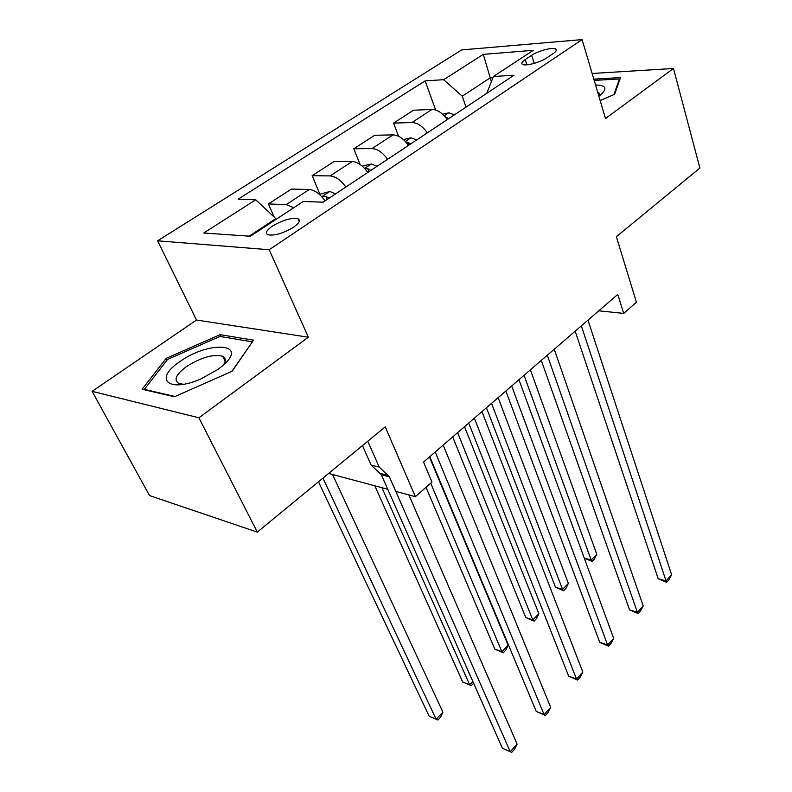 <?xml version="1.0" encoding="UTF-8"?>
<svg xmlns="http://www.w3.org/2000/svg" width="792" height="792" viewBox="0 0 792 792"><rect width="100%" height="100%" fill="white"/><g stroke="black" fill="none" stroke-linecap="round" stroke-linejoin="round"><path stroke-width="1.19" d="M293.446 227.304C299.188 223.235 300.722 220.404 298.049 218.79C291.565 217.483 283.041 219.919 272.468 226.076C266.548 230.195 264.974 233.076 267.755 234.739C274.329 235.976 282.892 233.501 293.446 227.304M92.12 391.337L149.54 495.584L257.301 532.115L198.901 417.78L308.355 337.214L269.181 249.737L157.608 240.808L196.515 320.037L92.12 391.337L198.901 417.78M269.181 249.737L582.1 39.6L461.696 49.916L157.608 240.808M582.1 39.6L605.494 118.523L673.477 68.488L592.139 73.478M673.477 68.488L699.88 168.033L616.374 236.729L636.422 302.227L623.7 313.414L617.77 294.426L423.552 462.043L431.987 482.061L415.384 496.673L385.239 426.868L257.301 532.115M531.64 55.311L525.205 59.558C522.136 61.647 521.156 63.202 522.274 64.231C524.601 66.558 539.906 62.637 546.609 57.964L553.054 53.658C555.974 51.648 556.915 50.143 555.865 49.154C553.568 46.787 538.362 50.678 531.64 55.311L534.204 63.39M492.921 77.725L490.109 77.903L462.251 96.198L443.668 79.695L425.126 80.873L238.125 199.178L255.727 199.792L275.794 218.641L249.143 236.145M443.668 79.695L483.298 54.361L533.273 50.322L493.396 76.527L486.743 93.347M255.727 199.792L203.752 233.016L250.391 236.234L303.277 201.475L323.096 202.178L514.008 75.21L493.396 76.527M328.63 473.438L387.743 489.268M395.812 491.426L415.384 496.673M598.782 310.81L623.7 313.414M491.367 81.655L483.298 54.361M466.052 107.108L462.251 96.198M276.101 219.335L275.794 218.641M425.126 80.873L435.62 109.989M447.272 119.592C442.54 112.969 437.441 109.593 431.957 109.464L413.513 110.217L393.565 123.097L398.534 136.254M293.802 207.702L286.15 204.623L268.389 203.94L274.21 217.156M268.389 203.94L291.406 189.07L309.296 189.516C314.652 190.011 319.918 193.783 325.106 200.841M345.866 187.031C340.768 180.051 335.521 176.339 330.135 175.913L312.137 175.685L319.81 194.03M312.137 175.685L334.056 161.528L352.173 161.528C357.578 161.895 362.795 165.528 367.815 172.438M387.585 159.291C382.635 152.45 377.447 148.886 372.012 148.579L353.816 148.767L360.043 164.439M353.816 148.767L374.715 135.274L393.01 134.878C398.455 135.125 403.623 138.62 408.494 145.381M427.333 132.858C422.532 126.156 417.394 122.72 411.929 122.532L393.565 123.097M600.168 100.554L614.602 94.317L620.532 77.596L593.812 79.131M308.355 337.214L196.515 320.037M174.428 396.762L232.105 371.25L253.559 340.154L220.117 334.67L166.231 358.311L142.115 389.238L174.428 396.762M178.794 383.477L177.23 384.902M167.122 360.043L166.231 358.311M221.077 336.649L220.117 334.67M575.18 331.185L658.192 578.714L666.032 580.902L581.348 325.858M671.616 574.774L668.874 579.873L666.646 582.318L666.032 580.902L671.616 574.774L587.971 320.146M666.646 582.318L658.192 578.714M442.698 114.256L448.836 112.791L454.4 114.85M448.767 118.602L445.193 116.84M524.057 375.309L591.169 560.003L596.762 554.261L530.393 369.834M584.258 558.073L591.169 560.003L592.079 561.439L584.278 558.122M596.762 554.261L594.317 559.142L592.079 561.439M541.302 360.419L629.561 609.88L637.402 612.285L547.312 355.232M643.223 605.91L640.49 611.028L638.164 613.582L637.402 612.285L643.223 605.91L554.242 349.252M638.164 613.582L629.561 609.88M505.85 391.02L599.742 642.342L607.593 644.965L511.682 385.981M613.652 638.322L610.929 643.48L608.513 646.133L607.593 644.965L613.652 638.322L518.938 379.714M608.513 646.133L599.742 642.342M468.715 423.057L568.676 676.16L576.507 679.031L474.358 418.196M582.833 672.111L580.12 677.289L577.606 680.061L576.507 679.031L582.833 672.111L481.962 411.632M577.606 680.061L568.676 676.16M403.425 139.58L411.038 137.788L416.622 139.976M486.446 407.761L555.479 587.218L562.548 589.387L568.359 583.417L498.148 397.663M410.721 143.897L407.623 142.184L405.94 142.095M491.535 403.366L562.548 589.387L563.607 590.713L555.479 587.218M568.359 583.417L565.924 588.327L563.607 590.713M362.192 166.102L371.438 163.984L377.032 166.31M452.707 436.887L525.749 617.562L532.808 619.928L538.847 613.721L464.528 426.68M370.854 170.419L367.736 168.627L364.954 168.805M457.627 432.63L532.808 619.928L534.016 621.146L525.749 617.562M538.847 613.721L536.432 618.661L534.016 621.146M319.334 194.337L329.898 191.466L335.511 193.921M426.017 487.308L494.832 649.113L501.861 651.687L508.147 645.232L429.432 456.964M329.017 198.238L325.878 196.367L322.057 197.01M430.69 483.199L501.861 651.687L503.247 652.786L494.832 649.113M508.147 645.232L505.751 650.212L503.247 652.786M429.789 456.657L536.263 711.444L544.084 714.582L435.194 451.994M550.678 707.345L547.995 712.562L545.361 715.453L544.084 714.582L550.678 707.345L443.183 445.104M545.361 715.453L536.263 711.444M374.804 485.803L462.657 681.952L469.656 684.763L472.844 681.486M381.972 487.724L469.656 684.763L471.22 685.723L462.657 681.952M473.626 683.248L471.22 685.723M598.861 96.149L600.633 94.822C607.672 88.427 605.979 85.15 595.554 85.011M598.96 96.079L598.96 92.981L597.683 92.159M594.188 80.398L619.443 78.972L613.869 94.634M619.71 79.913L619.443 78.972M179.725 361.756C153.361 379.14 168.359 393.307 200.851 378.932L218.127 369.329L224.017 364.548C248.262 342.728 207.831 341.105 179.725 361.756M222.968 365.508C226.146 361.093 226.057 358.014 222.7 356.261C213.266 353.885 201.128 357.37 186.288 366.706C175.992 374.477 173.478 380.041 178.745 383.387L183.427 384.259M177.418 384.892L178.844 383.585M252.321 341.936L231.898 371.339M175.022 396.505L144.342 389.367L167.637 359.38L219.889 336.452L252.272 341.817M362.469 445.589L371.151 465.092L379.239 467.122L367.785 441.223M389.377 476.784L381.298 474.705L502.425 748.282L510.226 751.697L389.377 476.784L379.239 467.122M517.117 744.143L514.453 749.38L511.701 752.4L510.226 751.697L517.117 744.143L408.84 494.921M381.298 474.705L371.151 465.092M511.701 752.4L502.425 748.282M318.483 481.783L429.135 716.156L436.105 719.215L442.926 712.206L332.531 474.477M322.938 478.12L436.105 719.215L437.857 720.027L429.135 716.156M442.926 712.206L440.58 717.235L437.857 720.027M411.929 122.532L431.957 109.464M372.012 148.579L393.01 134.878M330.135 175.913L352.173 161.528M286.15 204.623L309.296 189.516M526.898 64.835L525.205 59.558M448.609 112.84L444.213 115.751M446.025 117.859L445.698 116.949M410.81 137.848L405.356 141.451M408.761 145.203L407.623 142.184M371.2 164.043L364.597 168.409M368.943 171.686L367.736 168.627M329.66 191.515L321.79 196.723M327.175 199.465L325.878 196.367M388.476 475.497L380.388 473.428M299.208 221.483L298.049 218.79M556.251 50.391L555.865 49.154M599.485 94.753L598.96 92.981M225.146 361.291L222.7 356.261M388.565 475.586L380.487 473.517"/></g></svg>
